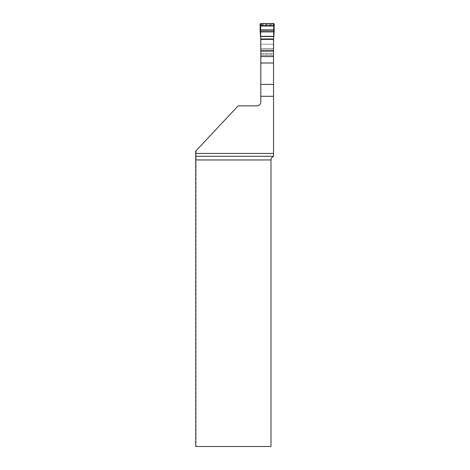 <?xml version="1.0" encoding="UTF-8"?>
<svg xmlns="http://www.w3.org/2000/svg" width="470" height="470" viewBox="0 0 470 470"><rect width="100%" height="100%" fill="white"/><g stroke="black" fill="none" stroke-linecap="round" stroke-linejoin="round"><path stroke-width="0.35" stroke-dasharray="2.35 1.76" d="M195.69 151.129L238.167 105.862L257.002 105.862A3.807 3.807 0 0 0 260.809 102.055L260.809 39.28L273.534 39.28L273.534 156.222L196.09 156.222L196.078 446.5L195.749 446.5M196.09 150.7L196.09 156.222M273.534 156.222L273.534 156.357C271.924 157.021 271.078 158.22 270.984 159.953L270.984 446.5L196.078 446.5M273.534 49.074L260.809 49.074L260.809 26.138L273.534 26.138L273.534 54.355L260.809 54.355L260.809 56.805L260.809 50.56L273.534 50.56L260.809 50.56L260.809 39.298M260.809 54.355L260.809 49.074M273.534 39.28L273.534 26.138L260.809 26.138L260.809 39.28M273.534 54.355L273.534 50.778L260.809 50.778L273.534 50.778L273.534 39.298M273.534 56.189L272.641 56.805L260.809 56.805L273.534 56.805L261.696 56.805L260.809 56.189M260.033 24.264L260.744 25.116L260.744 39.415M260.744 25.116L260.744 55.854L261.696 56.805L272.641 56.805L273.593 55.854L273.593 39.415M273.593 55.854L273.464 56.329A0.952 0.952 0 0 1 272.641 56.805M261.461 24.452L272.882 24.452L261.461 24.452L260.744 25.163L260.926 24.687A0.711 0.711 0 0 1 261.461 24.452L260.727 23.5M273.411 24.687L273.593 25.163L272.882 24.452A0.711 0.711 0 0 1 273.411 24.687L260.926 24.687M261.696 56.805A0.952 0.952 0 0 1 260.874 56.329L260.744 55.854M273.593 25.086L272.882 24.452M260.744 25.086L261.461 24.375M273.534 156.275L196.09 156.275M196.078 159.953L270.984 159.953M273.593 44.227L260.744 44.227L273.593 44.227M273.534 55.489L260.809 55.489M273.534 53.345L260.809 53.345M273.534 48.868L260.809 48.868M273.534 56.329L260.809 56.329M273.611 23.5L272.882 24.375M273.593 25.116L274.31 24.264M260.744 54.355L273.593 54.355M260.744 55.489L273.593 55.489M260.744 53.345L273.593 53.345M260.744 49.074L273.593 49.074M260.744 48.868L273.593 48.868M260.744 26.226L273.593 26.226M260.744 25.95L273.593 25.95M260.874 56.329L273.464 56.329"/><path stroke-width="0.7" d="M260.809 63.021L273.534 63.021L273.534 39.392L260.809 39.392L260.809 102.055A3.807 3.807 0 0 1 257.002 105.862L238.167 105.862L195.69 151.129L195.737 156.275L273.534 156.275L273.534 153.443L195.69 153.443M273.534 156.275L273.534 156.357C271.924 157.021 271.078 158.22 270.984 159.953L270.984 446.5L195.749 446.5L195.737 156.275M260.809 96.297L273.534 96.297L273.534 153.443M273.534 63.021L273.534 96.297M260.809 56.189L260.744 39.415L260.033 24.264L260.727 23.5L273.611 23.5L274.31 24.264L273.593 39.415L273.534 56.189M260.122 25.544L274.221 25.544M260.192 29.886L274.145 29.886M260.445 36.325L273.892 36.325C274.004 31.478 274.55 28.018 273.892 23.559L260.445 23.559C259.793 28.018 260.339 31.478 260.445 36.325L273.892 36.325M270.984 159.953L195.749 159.953M260.809 51.124L273.534 51.124M260.809 84.406L273.534 84.406M260.192 30.174L274.151 30.174M260.204 31.619L274.133 31.619M260.216 31.901L274.127 31.901M260.462 36.525L273.881 36.525M260.674 38.969L273.663 38.969M260.721 39.298L273.622 39.298"/></g></svg>
